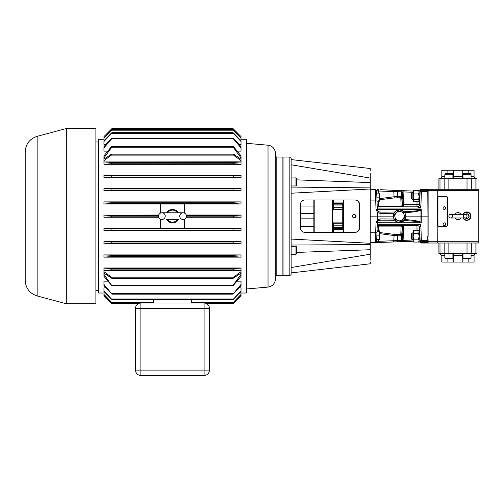 <?xml version="1.0" encoding="UTF-8"?>
<svg xmlns="http://www.w3.org/2000/svg" width="504" height="504" viewBox="0 0 504 504"><rect width="100%" height="100%" fill="white"/><g stroke="black" fill="none" stroke-linecap="round" stroke-linejoin="round"><path stroke-width="0.76" d="M462.262 253.556L462.212 262.055L474.069 262.055L474.069 255.572A2.016 2.016 0 0 1 476.085 253.556M468.815 262.055L468.815 258.609M447.073 258.609L447.073 262.055L453.676 262.055L453.619 253.556M476.973 243.023L476.973 253.556L438.915 253.556L438.915 243.023M447.073 262.055L441.819 262.055L441.819 255.572L439.803 253.556M462.212 262.055L453.676 262.055M452.901 258.073L452.365 258.609L445.379 258.609L444.837 258.073L452.901 258.073L452.901 253.556M471.051 258.073L470.509 258.609L463.522 258.609L462.987 258.073L471.051 258.073L471.051 253.556M453.619 178.731L453.676 170.239L441.819 170.239L441.819 176.715A2.016 2.016 0 0 1 439.803 178.731M447.073 170.239L447.073 173.678M468.815 173.678L468.815 170.239L462.212 170.239L462.262 178.731M438.915 189.271L438.915 178.731L476.973 178.731L476.973 189.271M468.815 170.239L474.069 170.239L474.069 176.715L476.085 178.731M453.676 170.239L462.212 170.239M462.987 174.22L463.522 173.678L470.509 173.678L471.051 174.22L462.987 174.22L462.987 178.731M444.837 174.22L445.379 173.678L452.365 173.678L452.901 174.22L444.837 174.22L444.837 178.731M289.832 157.015L283.059 157.015L283.059 275.279L289.832 275.279L289.832 157.015A1.291 1.291 0 0 1 291.123 158.306L291.123 273.987A1.291 1.291 0 0 1 289.832 275.279M365.841 177.345L370.251 178.088C370.251 165.381 370.251 165.381 370.251 178.088L370.251 187.898L291.123 187.072M295.961 246.317L295.961 254.381L296.497 253.846L296.497 246.853L295.961 246.317L291.123 246.317L291.123 245.026L370.251 244.56L370.251 243.3L291.123 239.066L291.123 193.227L370.251 188.994L370.251 243.3M370.251 263.378L370.251 263.787L291.123 272.91L291.123 273.987M291.123 269.684L291.123 270.654M291.123 272.91L291.123 268.468M291.123 267.334L291.123 260.927M291.123 245.026L291.123 239.066M291.123 191.778L291.123 187.261M291.123 185.926L291.123 174.283M291.123 164.764C291.123 157.601 291.123 157.601 291.123 164.764L370.251 178.088L370.251 176.306M370.251 168.506L291.123 159.598M370.251 176.224L370.251 174.34M370.251 173.981L370.251 173.395M370.251 170.654L370.251 170.119M370.251 169.445L370.251 168.871M370.251 182.568L296.497 179.865M370.251 187.898L370.251 188.994M304.611 200.019A4.032 4.013 90 0 0 300.598 204.051L300.598 228.243A4.032 4.013 90 0 0 304.611 232.275L355.421 232.275A4.032 4.013 90 0 0 359.434 228.243L359.434 204.051A4.032 4.013 90 0 0 355.421 200.019L304.611 200.019M296.497 252.428L370.251 249.726L370.251 244.396M291.123 267.529L370.251 254.199L370.251 249.726M365.841 254.942L370.251 254.199C370.251 266.912 370.251 266.912 370.251 254.199L370.251 255.295M370.251 255.906L370.251 256.372M370.251 257.45L370.251 258.275M370.251 259.094L370.251 260.114M370.251 261.897L370.251 263.044M355.219 232.275C357.657 232.035 358.993 230.687 359.232 228.243L359.232 204.051C358.993 201.6 357.657 200.258 355.219 200.019M332.848 209.431L342.745 209.368L342.745 223.209L332.854 223.14M342.745 209.708L332.924 209.708L332.671 209.374L332.671 232.275L332.924 222.875L342.745 222.875M313.86 232.275L313.86 200.019M314.194 200.019L314.194 232.275M332.338 232.275L332.338 200.019M332.539 232.275L332.539 200.019M332.671 200.019L332.671 206.413L332.671 200.019M333.012 223.209L333.012 224.311A0.334 0.334 0 0 1 332.671 223.971L332.924 209.708M342.751 220.305L343.092 220.305A0.334 0.334 0 0 1 343.426 220.639L343.092 220.387A0.334 0.334 0 0 1 343.426 220.721L343.092 220.387L343.092 224.311A0.334 0.334 180 0 0 343.426 223.971L342.751 224.311M333.346 201.701L333.012 201.701A0.334 0.334 180 0 0 332.671 202.041L333.012 201.701L333.012 205.626A0.334 0.334 0 0 1 332.671 205.292L333.346 205.626M343.426 205.292L343.092 205.626M333.346 209.368L333.346 207.251L342.751 207.251L342.751 205.059L333.346 205.059L333.346 200.019M333.346 207.251L333.346 205.059M333.346 232.275L333.346 227.367L342.751 227.367L342.751 225.175L333.346 225.175L333.346 223.209M333.346 227.367L333.346 225.175M342.751 204.416L342.751 205.059M342.751 207.251L342.751 225.175M342.751 227.367L342.751 228.262L333.346 228.262M332.671 223.203L332.671 223.971L333.346 224.311M354.173 214.465A1.682 1.682 0 0 0 352.498 216.147A1.682 1.682 0 0 0 354.173 217.829A1.682 1.682 0 0 0 355.856 216.147A1.682 1.682 0 0 0 354.173 214.465M354.173 218.068C351.59 216.789 351.59 215.51 354.173 214.225C356.763 215.504 356.763 216.783 354.173 218.068M342.751 209.223L343.426 209.236L343.426 208.398L342.751 208.398M343.76 200.019L343.76 232.275M343.558 200.019L343.558 232.275M343.426 232.275L343.426 200.019M333.352 204.151L333.352 202.936L343.174 202.936L343.174 200.019M343.174 202.936L343.174 229.352L333.352 229.352L333.352 228.262M343.174 232.275L343.174 229.352M343.426 223.058L343.426 223.896M333.352 232.275L333.352 229.352M333.352 202.936L333.352 200.019M353.165 217.489L355.181 217.489L353.159 217.482M379.348 193.108L379.707 195.124L379.707 193.108L376.734 193.108L376.658 190.934L401.682 191.841L401.738 196.913L400.207 196.484L393.977 196.781L379.707 198.639M379.348 201.172L379.707 201.172L379.707 199.156L379.348 201.172L377.017 201.172L377.168 205.582A1.291 1.291 0 0 0 378.46 206.829L377.257 208.076L420.821 208.076L419.668 204.24L420.109 191.589L419.668 204.233A2.69 2.684 90 0 1 416.984 206.829L420.821 208.076L421.401 191.589L420.109 191.589L420.103 190.235A2.69 2.69 0 0 0 420.317 189.92M379.348 197.14L379.707 199.156L379.707 195.124L379.348 197.14L376.872 197.14M376.853 193.108L376.853 196.598M379.348 235.891L379.707 237.693L379.707 231.172L379.348 230.801L379.707 231.172L379.348 231.538L379.707 233.711L379.348 235.891L376.853 235.891L376.853 239.501L379.348 239.501L379.707 237.693L379.348 239.501L379.707 239.129M379.348 231.538L376.998 231.538M379.348 230.801L377.024 230.801L377.168 226.706A1.291 1.291 0 0 1 378.46 225.464L377.811 225.036A1.291 0.913 -90 0 0 378.044 224.236L420.821 224.217L419.668 228.054L419.75 230.441L419.668 228.054L416.978 228.01L416.978 225.464A2.69 2.69 0 0 1 419.668 228.054L419.725 229.799M295.961 254.381L291.123 254.381M296.497 178.492L296.497 185.39M295.961 185.926L295.961 177.962M296.497 178.447L295.961 177.912L291.123 177.962M158.508 216.147A3.358 3.358 0 0 0 161.872 219.505A3.358 3.358 0 0 0 165.23 216.147A3.358 3.358 0 0 0 161.872 212.789A3.358 3.358 0 0 0 158.508 216.147M186.461 216.147A3.358 3.358 0 0 1 183.103 219.505A3.358 3.358 0 0 1 179.745 216.147A3.358 3.358 0 0 1 183.103 212.789A3.358 3.358 0 0 1 186.461 216.147M37.151 295.949L37.151 136.345C29.66 138.846 25.679 144.037 25.2 151.918L25.2 280.375C25.679 288.257 29.66 293.448 37.151 295.949L66.32 303.767L95.886 303.767L95.886 128.526L66.32 128.526L66.32 303.767M276.179 157.015L282.895 157.015L282.895 275.279L276.179 275.279L276.179 157.015L275.266 151.836C274.346 147.993 271.933 145.782 268.027 145.202L246.399 143.306M300.598 213.457L313.86 213.457M240.868 291.659L241.025 295.703L233.132 303.591M241.025 295.703L232.961 303.767L206.59 303.628M241.025 294.412L232.968 302.747L241.025 294.752M232.968 302.747L191.299 302.747M233.157 278.296L241.025 273.099L241.025 271.694L233.598 277.175L233.157 278.296L111.819 278.296L103.95 273.099L103.95 274.397L111.875 285.711L233.1 285.711L233.201 285.069L111.775 285.069M138.209 303.723L111.844 303.591M232.993 299.622L241.025 291.495L241.025 290.776L232.993 299.622L111.983 299.622L103.95 291.495L103.95 290.776L111.983 299.622M233.037 294.128L241.025 285.617L241.025 284.413L233.037 294.128L111.938 294.128L103.95 285.617L103.95 284.413L111.938 294.128M153.67 302.747L112.008 302.747L103.95 294.752L103.95 295.697L112.014 303.767L103.95 295.697M233.201 285.069L241.025 274.397L241.025 276.362L233.1 285.711M103.95 274.397L103.95 276.362L111.875 285.711M241.025 243.697L241.025 241.674L233.806 241.996C232.93 242.38 232.791 242.827 233.396 243.344L241.025 243.829L103.95 243.829L111.579 243.344C112.178 242.827 112.046 242.38 111.17 241.996L103.95 241.674L103.95 243.697M241.025 241.674L103.95 241.674M241.025 256.996L241.025 254.917L233.913 255.257C233.031 255.616 232.829 256.063 233.295 256.605L241.025 257.141L103.95 257.141L111.674 256.605C112.146 256.063 111.945 255.616 111.063 255.257L103.95 254.917L103.95 256.996M241.025 254.917L103.95 254.917M241.025 230.416L241.025 228.413L233.705 228.734C232.854 229.15 232.791 229.597 233.497 230.076L241.025 230.536L103.95 230.536L111.472 230.076C112.184 229.597 112.115 229.15 111.271 228.734L103.95 228.413L103.95 230.416M241.025 228.413L103.95 228.413M241.025 190.619L241.025 188.591L233.396 188.95C232.791 189.466 232.93 189.913 233.806 190.292L241.025 190.745L103.95 190.745L111.17 190.292C112.046 189.913 112.178 189.466 111.579 188.95L103.95 188.591L103.95 190.619M241.025 188.591L103.95 188.591M241.025 177.377L241.025 175.291L233.295 175.688C232.829 176.23 233.031 176.677 233.913 177.03L241.025 177.509L103.95 177.509L111.063 177.03C111.945 176.677 112.146 176.23 111.674 175.688L103.95 175.291L103.95 177.377M241.025 175.291L103.95 175.291M241.025 203.874L241.025 201.877L233.497 202.211C232.791 202.696 232.854 203.143 233.705 203.553L241.025 203.994L103.95 203.994L111.271 203.553C112.115 203.143 112.184 202.696 111.472 202.211L103.95 201.877L103.95 203.874M241.025 201.877L103.95 201.877M241.025 271.694L241.025 267.989L103.95 267.989L103.95 270.333L111.775 269.867L110.956 268.519L103.95 268.141M241.025 284.413L241.025 281.169L237.189 281.169M107.78 281.169L103.95 281.169L103.95 284.413M241.025 290.776L241.025 287.86L239.009 287.86M105.96 287.86L103.95 287.86L103.95 290.776M241.025 137.882L233.705 130.19C232.854 129.389 232.791 129.389 233.497 130.19L241.025 137.882L240.868 140.635M104.101 140.635L103.95 137.882L111.472 130.19C112.184 129.389 112.115 129.389 111.271 130.19L103.95 137.882M241.025 157.897L241.025 155.931L234.02 147.225C233.163 146.406 232.892 146.406 233.201 147.225L241.025 157.897L241.025 164.304L103.95 164.304L110.956 163.768L111.775 162.427L103.95 161.96L103.95 164.153M241.025 147.88L241.025 146.677L233.913 138.808C233.031 137.995 232.829 137.995 233.295 138.808L241.025 147.88L241.025 151.118L237.189 151.118M107.78 151.118L103.95 151.118L103.95 147.88L111.674 138.808C112.146 137.995 111.945 137.995 111.063 138.808L103.95 146.677L103.95 147.88M241.025 141.511L241.025 140.799L233.806 133.314C232.93 132.514 232.791 132.514 233.396 133.314L241.025 141.511L241.025 144.434L239.009 144.434M105.96 144.434L103.95 144.434L103.95 141.511L111.579 133.314C112.178 132.514 112.046 132.514 111.17 133.314L103.95 140.799L103.95 141.511M158.703 217.262L103.95 217.262L111.371 216.814L111.371 215.473L103.95 215.151L103.95 217.142M158.703 215.032L103.95 215.151M186.272 217.262L241.025 217.262L241.025 215.032L186.272 215.032M103.95 139.28L98.576 139.28L98.576 293.013L103.95 293.013M104.101 291.659L103.95 294.412L112.008 302.747M241.025 293.013L246.399 293.013L246.399 139.28L241.025 139.28M166.667 219.505A6.722 6.722 0 0 0 178.309 219.505M167.498 219.505A6.017 6.017 0 0 0 177.477 219.505M177.477 212.789A6.017 6.017 0 0 0 167.498 212.789M178.309 212.789A6.722 6.722 0 0 0 166.667 212.789M241.025 274.397L241.025 273.099M103.95 155.931L103.95 157.897L111.775 147.225C112.083 146.406 111.812 146.406 110.956 147.225L103.95 155.931M241.025 161.853L103.95 161.96M103.95 161.853L103.95 160.6L111.371 155.119C112.165 154.243 112.165 153.922 111.371 154.167L233.598 154.167C232.81 153.922 232.81 154.243 233.598 155.119L111.371 155.119M103.95 157.897L103.95 160.6M103.95 270.333L103.95 273.099M103.95 294.412L103.95 294.752M204.095 375.474A5.374 5.374 0 0 0 209.469 370.1L204.095 370.1L204.095 308.391L135.507 308.391A5.374 5.374 0 0 1 139.797 303.125L140.881 303.011L140.881 375.474A5.374 5.374 0 0 1 135.507 370.1L135.507 308.391A5.374 5.374 0 0 1 140.881 303.011L204.095 303.011A5.374 5.374 0 0 1 209.469 308.391L209.469 370.1A5.374 5.374 0 0 1 204.095 375.474L140.881 375.474L204.095 375.474L204.095 370.1L135.507 370.1M241.025 137.542L241.025 136.597L233.598 129.169C232.81 128.375 232.81 128.375 233.598 129.169C232.81 128.375 232.81 128.375 233.598 129.169C232.81 128.375 232.81 128.375 233.598 129.169L111.371 129.169C112.165 128.375 112.165 128.375 111.371 129.169C112.165 128.375 112.165 128.375 111.371 129.169C112.165 128.375 112.165 128.375 111.371 129.169L103.95 136.597L103.95 137.542M103.95 136.597L112.014 128.526L232.961 128.526L241.025 136.597M233.705 130.19C232.854 129.389 232.791 129.389 233.497 130.19L111.472 130.19C112.184 129.389 112.115 129.389 111.271 130.19M111.875 146.582L111.775 147.225L233.201 147.225L233.1 146.582L111.875 146.582M233.913 138.808C233.031 137.995 232.829 137.995 233.295 138.808L111.674 138.808C112.146 137.995 111.945 137.995 111.063 138.808M233.806 133.314C232.93 132.514 232.791 132.514 233.396 133.314L111.579 133.314C112.178 132.514 112.046 132.514 111.17 133.314M103.95 271.694L111.371 277.175L111.819 278.296M103.95 270.434L241.025 270.434M103.95 159.188L111.371 154.167M241.025 159.188L233.598 154.167M241.025 161.96L233.201 162.427L111.775 162.427M241.025 164.153L234.02 163.768L233.201 162.427M241.025 215.151L233.598 215.473L233.598 216.814L241.025 217.142M241.025 268.141L234.02 268.519L233.201 269.867L111.775 269.867M241.025 270.333L233.201 269.867M241.025 160.6L233.598 155.119M153.67 299.622L153.67 303.011M191.299 299.622L191.299 303.011M205.178 303.125L206.76 303.723A5.374 5.374 0 0 1 209.469 308.391L204.095 308.391L204.095 303.011L233.598 303.125M300.598 218.831L313.86 218.831M184.584 219.164L184.584 228.243L160.392 228.243L160.392 219.164M184.584 213.129L184.584 204.051L160.392 204.051L160.392 213.129M467.025 216.147A1.852 1.852 0 0 0 465.173 214.294A1.852 1.852 0 0 0 463.321 216.147A1.852 1.852 0 0 0 465.173 217.999A1.852 1.852 0 0 0 467.025 216.147M448.856 216.147A1.852 1.852 0 0 1 450.715 214.294A1.852 1.852 0 0 1 452.567 216.147A1.852 1.852 0 0 1 450.715 217.999A1.852 1.852 0 0 1 448.856 216.147M466.761 213.816A2.325 2.325 0 0 0 465.595 214.131L467.92 214.131A2.325 2.325 0 0 0 466.761 213.816M427.795 191.589L427.795 190.72L421.401 190.72L421.401 191.589L427.795 191.589L427.94 216.147L405.922 216.147L404.926 212.738C414.181 212.071 419.53 211.138 420.966 209.941L420.966 222.352C419.53 221.155 414.181 220.223 404.926 219.555L404.126 220.563A6.344 6.344 0 0 1 399.577 222.491C397.234 222.22 395.627 221.483 394.758 220.273L393.939 219.045L393.233 216.147L370.251 216.147M420.827 209.803C419.334 210.634 413.765 211.277 404.126 211.724L399.577 209.803A6.344 6.344 0 0 0 393.939 213.249L394.758 212.02L384.962 212.115L385.1 213.362L393.939 213.249L393.233 216.147M393.939 213.249A6.344 6.344 0 0 1 399.577 209.803C397.228 210.073 395.627 210.811 394.758 212.02M420.827 222.491C419.334 221.659 413.765 221.017 404.126 220.563L399.577 222.491A6.344 6.344 0 0 1 393.939 219.045L385.1 218.931L384.962 220.179L379.991 220.179L380.129 218.931L385.1 218.931M412.146 232.93L412.146 239.57L411.497 238.921L411.497 233.579L412.146 232.93L413.135 232.93M412.146 239.57L413.135 239.57M420.04 238.738L419.145 238.738L419.145 242.059L420.185 242.059M419.75 230.441L419.145 230.441L419.145 238.405L420.027 238.405M412.146 192.767L412.146 199.319M411.497 193.404L411.497 198.683M419.939 196.409L419.145 196.409L419.145 201.846L419.75 201.846M419.145 196.409L419.145 190.235L420.185 190.235M443.054 224.211A1.342 1.342 0 0 1 444.396 222.863A1.342 1.342 0 0 1 445.744 224.211A1.342 1.342 0 0 1 444.396 225.553A1.342 1.342 0 0 1 443.054 224.211M445.744 208.083A1.342 1.342 0 0 1 444.396 209.425A1.342 1.342 0 0 1 443.054 208.083A1.342 1.342 0 0 1 444.396 206.741A1.342 1.342 0 0 1 445.744 208.083M401.682 191.867L402.293 191.879L401.216 190.613L380.035 189.693L393.681 190.317L393.794 191.545M378.044 224.236L377.257 224.217L377.811 225.036M417.06 201.789L416.978 204.284L419.668 204.233A2.69 2.69 0 0 1 416.978 206.829L416.978 204.284L403.824 204.284L403.943 190.72L403.509 204.271L403.824 204.284L403.584 205.046L403.263 204.668L403.055 198.652L402.331 196.919L401.726 197.732L402.331 205.582L401.083 206.199L401.083 206.829M427.795 242.644L421.439 242.644L421.439 243.023L427.795 243.023L427.795 241.567L421.401 241.567A1.291 0.913 178 0 1 420.109 240.704L419.668 228.054A2.69 2.684 -90 0 0 416.984 225.464L420.821 224.217L421.439 242.644A1.291 0.913 178 0 1 420.147 241.775L420.21 242.141M420.317 242.38L420.147 241.775A1.291 1.291 0 0 0 421.439 243.023A1.291 1.291 0 0 1 420.147 241.775L419.719 229.528M466.761 211.963A4.183 4.183 0 0 0 463.006 214.294A4.177 4.177 0 0 1 470.944 216.147A4.183 4.183 0 0 1 463.006 217.999A4.177 4.177 0 0 0 470.931 216.147A4.177 4.177 0 0 0 466.761 211.97M463.346 217.999A3.881 3.881 0 0 0 470.641 216.147A3.881 3.881 0 0 0 463.346 214.294M457.701 214.294L458.186 214.294M460.933 217.999A3.522 3.522 0 0 1 454.948 217.999M454.948 214.294A3.522 3.522 0 0 1 460.933 214.294M458.186 217.999L457.701 217.999M376.016 209.519L377.307 209.519L376.658 190.934A1.291 1.291 0 0 0 375.367 189.693L376.016 209.519L377.534 212.505L380.129 213.362L385.1 213.362M377.534 212.505L377.559 219.876L380.129 218.931M427.959 191.419L427.959 189.271L478.8 189.271L478.8 190.556L437.245 190.556L437.107 196.762L437.245 241.731L478.8 241.731L478.8 243.023L427.959 243.023L427.959 240.874M478.8 190.556L478.8 241.731M428.123 239.816L427.795 239.816M427.795 236.395L427.795 241.567M428.123 189.271L428.123 236.395M437.107 235.526L437.245 236.395M465.343 217.993A2.325 2.325 0 0 0 465.595 218.163L467.92 218.163A2.325 2.325 0 0 0 467.92 214.131L469.085 216.147L467.92 218.163L465.595 218.163A2.325 2.325 0 0 0 467.92 218.163L467.939 218.131M427.959 235.526L428.123 241.731L437.088 241.731L437.245 191.419M437.245 240.874L437.088 241.731M437.245 193.567L437.107 196.762M437.245 189.271L437.245 190.556M437.245 241.731L437.245 243.023M427.959 196.762L428.123 193.567M428.123 241.731L428.123 243.023M437.088 190.556L428.123 190.556M427.795 191.419L428.123 191.419M427.795 193.567L427.94 197.795M420.758 189.46L420.147 190.512A1.291 1.291 0 0 1 421.439 189.271A1.291 1.291 0 0 0 420.147 190.512A1.291 0.913 -178 0 1 421.439 189.649L421.439 189.271L427.795 189.271L427.795 190.72M377.168 205.582A1.291 0.662 178 0 0 378.46 206.199L378.252 200.712M403.055 198.652L402.085 198.645L402.331 205.582A1.291 1.291 0 0 0 403.616 206.829L403.584 205.046A1.291 0.435 178 0 1 402.299 204.656L403.509 204.271M379.266 199.792L394.141 197.94L401.726 197.732A1.291 0.775 -50.5 0 1 401.738 196.913L402.331 196.919L402.293 191.86L413.135 192.295M393.794 191.57L394.141 197.94M400.207 196.484A1.291 0.592 -99.9 0 0 400.806 197.662L401.083 206.199L378.46 206.199L378.46 206.829L379.94 206.829L379.991 209.519L377.307 209.519A2.69 2.69 0 0 0 379.991 212.115L380.129 213.362M397.429 197.94L397.48 190.468L413.135 191.073L401.216 190.613L401.682 191.841L402.293 191.86M377.036 201.789L377.017 201.172M427.795 189.649L421.439 189.649L421.401 190.72A1.291 0.913 -178 0 0 420.109 191.589M416.984 206.829L379.94 206.829M384.962 212.115L379.991 212.115L378.284 211.504L377.559 212.417M378.284 211.504L377.307 209.519A2.69 2.69 0 0 0 379.991 212.115L379.991 209.519L421.25 209.519L421.25 222.774L377.307 222.774L376.658 241.353L401.682 240.452L401.738 235.381L400.207 235.809L393.977 235.519L379.707 233.654M377.54 189.693L378.107 190.922M378.403 189.724A1.291 0.321 92.2 0 1 378.674 190.959L378.75 193.108M377.257 208.076L377.307 209.519M376.658 190.934L376.734 193.108M375.367 189.693L370.251 189.693M377.168 226.706A1.291 0.662 -178 0 1 378.46 226.094L378.284 230.801M379.266 232.495L394.141 234.347L401.726 234.562L402.331 226.706L401.083 226.094L401.083 225.464M403.055 233.636L402.085 233.648L402.331 226.706A1.291 1.291 0 0 1 403.616 225.464L403.055 233.636L402.331 235.374L401.726 234.562A1.291 0.775 50.5 0 0 401.738 235.381L402.331 235.374L402.293 240.427L401.216 241.681L401.682 240.452L403.906 240.351L403.509 228.022L403.824 228.01L403.943 241.573L403.906 240.351L413.135 239.992M393.794 240.723L394.141 234.347M403.509 228.022L402.299 227.638A1.291 0.435 -178 0 1 403.584 227.247L403.824 228.01L416.978 228.01L417.06 230.429M400.207 235.809A1.291 0.592 99.9 0 1 400.806 234.625L401.083 226.094L378.46 226.094L378.46 225.464L379.94 225.464L379.991 220.179L378.284 220.79L377.307 222.774A2.69 2.69 0 0 1 378.284 220.79L377.559 219.876M401.682 240.452L402.293 240.427M397.429 234.347L397.48 241.826L413.135 241.221L375.367 242.6L393.681 241.97L393.794 240.748M420.103 242.059A2.69 2.69 0 0 1 420.317 242.374L420.229 242.235M427.795 240.704L420.109 240.704M416.984 225.464L379.94 225.464M376.853 239.179L376.658 241.353A1.291 1.291 0 0 1 375.367 242.6L376.016 222.774L377.307 222.774A2.69 2.69 0 0 1 378.284 220.79M394.758 220.273L384.962 220.179M377.54 242.6C380.539 242.481 380.539 242.481 377.54 242.6L378.107 241.372M379.065 242.537L378.403 242.569A1.291 0.321 -92.2 0 0 378.674 241.334L378.737 239.501M377.257 224.217L377.307 222.774M375.367 242.6L370.251 242.6M399.577 209.803A6.344 6.344 0 0 1 404.126 211.724L404.926 212.738M404.926 219.555L405.922 216.147M427.94 191.419L427.795 189.271M427.795 243.023L427.94 240.874M427.94 216.147L427.94 234.499M427.795 240.874L428.123 240.874M438.593 196.686A0.643 0.643 0 0 0 437.945 197.335L437.945 225.609A0.643 0.643 0 0 0 438.593 226.252L446.764 226.252A0.643 0.643 0 0 0 447.407 225.609L447.407 197.335A0.643 0.643 0 0 0 446.764 196.686L438.593 196.686M419.145 190.997L418.534 190.292L419.145 192.131L418.534 193.964L419.145 196.844L418.534 199.716L413.746 199.716L413.135 200.756L413.746 201.789L413.135 201.083L413.135 196.844L413.746 199.716M418.534 199.716L419.145 200.756L418.534 201.789L413.746 201.789M419.145 201.083L418.534 201.789M413.412 190.644L413.135 192.131L413.746 193.964L413.135 196.844L413.412 190.644M418.534 190.292L413.746 190.292M418.534 193.964L413.746 193.964M419.952 196.043L419.145 196.043M419.145 196.258L419.945 196.258M419.145 238.738L419.145 238.405M419.145 231.21L418.534 230.429L413.746 230.429L413.141 231.727M418.534 230.429L419.133 231.727M418.534 233.339L419.145 236.25L418.534 239.161L413.746 239.161L413.135 236.25L413.135 231.884L413.746 233.339L418.534 233.339L419.145 231.884M413.746 239.161L413.135 240.616L413.135 236.25L413.746 233.339M413.746 242.071L413.135 240.616L413.746 242.071L418.534 242.071L419.145 240.616L418.534 239.161M413.746 230.429L413.135 231.884M401.108 211.699A4.706 4.706 0 0 1 402.658 219.7A4.706 4.706 0 0 1 394.96 217.041A4.706 4.706 0 0 1 401.108 211.699L398.645 210.848A5.38 5.38 0 0 0 398.462 210.886L394.525 214.301A5.38 5.38 0 0 0 394.462 214.483L395.457 219.599A5.38 5.38 0 0 0 395.577 219.744L400.51 221.445A5.38 5.38 0 0 0 400.693 221.407L404.63 217.986A5.38 5.38 0 0 0 404.693 217.81L403.698 212.694A5.38 5.38 0 0 0 403.572 212.549L401.108 211.699M466.761 214.131L465.576 214.162M474.069 255.572L471.051 255.572M444.837 255.572L441.819 255.572M462.212 255.572L453.676 255.572M475.902 253.556L475.902 243.023M471.744 253.556L471.744 243.023M467.019 253.556L467.019 243.023M448.869 253.556L448.869 243.023M444.144 253.556L444.144 243.023M439.986 253.556L439.986 243.023M441.819 176.715L444.837 176.715M471.051 176.715L474.069 176.715M453.676 176.715L462.212 176.715M439.986 178.731L439.986 189.271M444.144 178.731L444.144 189.271M448.869 178.731L448.869 189.271M467.019 178.731L467.019 189.271M471.744 178.731L471.744 189.271M475.902 178.731L475.902 189.271M332.671 206.546L333.346 206.546M333.346 208.234L332.671 208.234M332.671 206.073L333.346 206.073M333.346 208.272L332.671 208.272M333.346 226.17L332.671 226.17M333.346 225.691L332.671 225.691M333.352 228.589L343.426 228.589M343.426 218.377L342.751 218.377M343.426 209.292L342.751 209.292M342.751 213.917L343.426 213.917M343.426 203.704L333.352 203.704M342.751 208.328L343.426 208.328M343.426 217.854L342.751 217.854M342.751 214.433L343.426 214.433M276.179 275.279L275.266 280.457C274.346 284.3 271.933 286.511 268.027 287.091L268.027 145.202M275.266 280.457L275.266 151.836M158.577 216.814L111.371 216.814M158.577 215.473L111.371 215.473M153.67 302.104L111.472 302.104M233.295 293.486L111.674 293.486M233.396 298.979L111.579 298.979M139.797 303.125L111.371 303.125M233.598 277.175L111.371 277.175M232.961 154.167L112.014 154.167M234.02 163.768L110.956 163.768M233.497 202.211L111.472 202.211M233.705 203.553L111.271 203.553M233.295 175.688L111.674 175.688M233.913 177.03L111.063 177.03M233.396 188.95L111.579 188.95M233.806 190.292L111.17 190.292M233.598 216.814L186.398 216.814M233.598 215.473L186.398 215.473M233.705 228.734L111.271 228.734M233.497 230.076L111.472 230.076M234.02 268.519L110.956 268.519M233.913 255.257L111.063 255.257M233.295 256.605L111.674 256.605M233.806 241.996L111.17 241.996M233.396 243.344L111.579 243.344M233.497 302.104L191.299 302.104M399.577 222.491A6.344 6.344 0 0 1 393.939 219.045M399.577 209.973A6.174 6.174 0 0 0 393.404 216.147A6.174 6.174 0 0 0 399.577 222.314A6.174 6.174 0 0 0 405.745 216.147A6.174 6.174 0 0 0 399.577 209.973M378.044 208.058A1.291 0.913 -90 0 0 377.811 207.257M370.251 200.069L376.979 200.069M376.016 222.774L377.534 219.788M370.251 232.224L376.979 232.224M444.837 258.073L444.837 253.556M462.987 258.073L462.987 253.556M471.051 174.22L471.051 178.731M452.901 174.22L452.901 178.731M332.671 208.347L333.346 208.347M342.745 209.368L332.728 209.368M342.745 223.209L332.734 223.209M342.751 220.387L343.092 220.387M342.751 204.151L333.346 204.151M296.497 185.434L295.961 185.976L291.123 185.976M167.158 219.505L177.817 219.505M183.103 212.789L161.872 212.789M95.886 141.964L98.576 141.964M313.86 206.067L300.598 206.067M232.968 129.547L112.008 129.547M233.037 138.165L111.938 138.165M232.993 132.672L111.983 132.672M313.86 226.227L300.598 226.227M268.027 287.091L246.399 288.981M37.151 136.345L66.32 128.526M95.886 290.329L98.576 290.329M465.173 214.294L450.715 214.294L465.173 214.294M411.497 198.715L412.146 199.357L413.135 199.357M450.715 217.999L465.173 217.999M401.102 222.302L405.714 214.534M411.497 193.366L412.146 192.723L413.135 192.723M419.145 241.29L418.534 242.071"/></g></svg>
